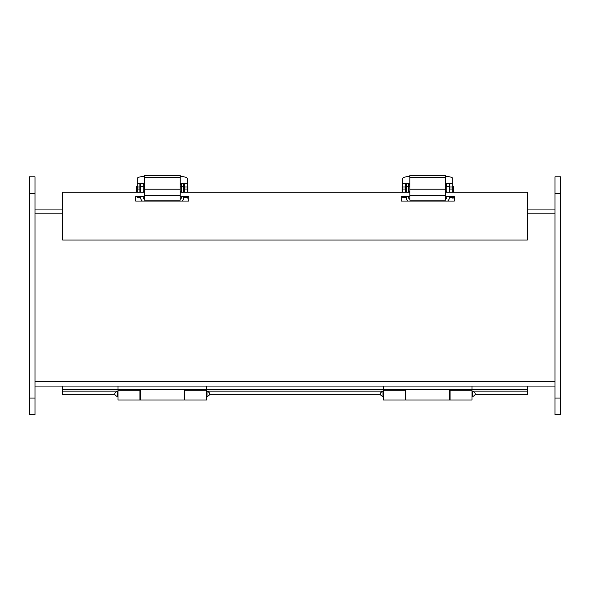 <?xml version="1.0" encoding="UTF-8"?>
<svg xmlns="http://www.w3.org/2000/svg" width="590" height="590" viewBox="0 0 590 590"><rect width="100%" height="100%" fill="white"/><g stroke="black" fill="none" stroke-linecap="round" stroke-linejoin="round"><path stroke-width="0.89" d="M383.5 386.067L383.5 389.385L472 389.385L472 386.067M383.5 390.226L405.448 390.226L405.448 399.983L383.5 399.983L383.5 389.385M405.448 390.226L405.448 389.769L450.052 389.769L450.052 399.983L472 399.983L472 389.385M472 390.226L450.052 390.226M405.802 389.769L405.802 399.983L449.698 399.983L449.698 389.769M118 386.067L118 389.385L206.5 389.385L206.5 386.067M118 390.226L139.948 390.226L139.948 399.983L118 399.983L118 389.385M139.948 390.226L139.948 389.769L184.552 389.769L184.552 399.983L206.5 399.983L206.5 389.385M206.5 390.226L184.552 390.226M140.302 389.769L140.302 399.983L184.198 399.983L184.198 389.769M445.708 175.348L445.708 200.128L409.866 200.128L409.866 175.348L445.708 175.348M445.708 195.659L409.866 195.659M445.708 189.191L409.866 189.191M445.708 183.512L452.751 183.512L452.751 178.564A5.531 1.895 0 0 0 447.22 176.675L445.708 176.675M409.866 176.675L408.28 176.675A5.531 1.895 0 0 0 402.749 178.564L402.749 183.512L409.866 183.512M452.751 183.512L452.751 192.207M447.139 183.733L449.875 183.556L446.446 183.556L446.446 186.167L446.446 183.556L445.708 183.556M409.866 183.556L408.833 183.556L408.833 186.167L408.833 183.556L405.441 183.623M402.749 192.207L402.749 183.512M408.14 183.733L406.097 183.556A3.348 3.348 0 0 0 405.404 183.623M405.404 192.207L405.404 183.556L402.749 183.556L404.298 183.556M449.403 183.556A3.348 3.348 0 0 1 449.875 183.586M409.526 183.556L409.866 186.167M445.708 186.167L445.752 183.556M446.777 186.167L445.752 186.167M409.526 186.167L408.723 186.167M406.2 186.167L406.097 186.167A0.693 0.693 0 0 0 405.404 186.86M452.751 196.632L452.751 197.34L449.875 197.34L449.875 196.632M449.3 186.182A0.693 0.693 0 0 1 449.875 186.86M402.749 197.34L405.404 197.34L402.749 197.34L402.749 196.632M449.875 192.207L449.875 183.556L452.751 183.556M452.751 197.34L449.875 197.34M452.589 197.34L452.589 198.1L453.253 198.1L453.253 196.632M452.751 186.484L453.415 186.484L453.415 192.207M405.404 197.34L405.404 196.632M402.749 186.484L402.085 186.484L402.085 192.207M449.875 196.721L449.3 196.721M446.777 196.721L445.708 196.721M409.866 196.721L408.723 196.721M406.2 196.721L405.404 196.721M402.749 196.721L402.365 196.632M180.208 175.348L180.208 200.128L144.366 200.128L144.366 175.348L180.208 175.348M180.208 195.659L144.366 195.659M180.208 189.191L144.366 189.191M180.208 183.512L187.251 183.512L187.251 178.564A5.531 1.895 0 0 0 181.72 176.675L180.208 176.675M144.366 176.675L142.78 176.675A5.531 1.895 -0 0 0 137.249 178.564L137.249 183.512L144.366 183.512M187.251 183.512L187.251 192.207M181.639 183.733L184.375 183.556L180.208 183.556M144.366 183.556L139.941 183.623M137.249 192.207L137.249 183.512M142.64 183.733L140.597 183.556A3.348 3.348 0 0 0 139.904 183.623M139.904 192.207L139.904 183.556L137.249 183.556L138.798 183.556M183.903 183.556A3.348 3.348 0 0 1 184.375 183.586M181.278 186.167L180.946 183.556M144.026 183.556L144.366 186.167M180.208 186.167L180.252 183.556M143.333 183.556L143.222 186.167M180.946 186.167L180.252 186.167M144.026 186.167L143.333 186.167M140.7 186.167L140.597 186.167A0.693 0.693 0 0 0 139.904 186.86M187.251 196.632L187.251 197.34L184.375 197.34L184.375 196.632M183.8 186.182A0.693 0.693 0 0 1 184.375 186.86M137.249 197.34L139.904 197.34L137.249 197.34L137.249 196.632M184.375 192.207L184.375 183.556L187.251 183.556M187.753 196.632L187.753 198.1L187.089 198.1L187.251 197.34M187.251 186.484L187.915 186.484L187.915 192.207M139.904 197.34L139.904 196.632M137.249 186.484L136.585 186.484L136.585 192.207M184.375 196.721L183.8 196.721M181.278 196.721L180.208 196.721M144.366 196.721L143.222 196.721M140.7 196.721L139.904 196.721M137.249 196.721L136.865 196.632M29.5 414.652L29.5 176.808L35.031 176.808L35.031 414.652L29.5 414.652M560.5 176.808L554.969 176.808L560.5 176.808L560.5 414.652L554.969 414.652L554.969 193.402L560.5 193.402M554.969 176.808L554.969 193.402M445.708 192.207L527.312 192.207L527.312 240.042L62.688 240.042L62.688 192.207L144.366 192.207M180.208 192.207L409.866 192.207M409.866 196.632L401.2 196.632L401.2 201.057L454.3 201.057L454.3 196.632L445.708 196.632M144.366 196.632L135.7 196.632L135.7 201.057L188.8 201.057L188.8 196.632L180.208 196.632M62.688 386.067L62.688 389.54L118 389.54M62.688 389.54L62.688 394.319L114.711 394.319M527.312 386.067L527.312 394.319L475.289 394.319M209.789 394.319L380.211 394.319M62.688 391.133L117.447 391.133L117.447 396.664C113.892 394.821 113.892 392.977 117.447 391.133L118 391.133M206.5 391.133L207.053 391.133C210.608 392.977 210.608 394.821 207.053 396.664L207.053 391.133L382.947 391.133L382.947 396.664C379.392 394.821 379.392 392.977 382.947 391.133L383.5 391.133M472 391.133L472.553 391.133C476.108 392.977 476.108 394.821 472.553 396.664L472.553 391.133L527.312 391.133M446.777 196.632L446.777 197.893A1.283 1.283 0 0 1 445.708 199.155M407.889 201.057A3.806 3.806 0 0 1 406.2 197.893L406.2 196.632M406.2 192.207L406.2 183.733L408.723 183.733L408.723 192.207M449.3 196.632L449.3 197.893A3.806 3.806 0 0 1 447.611 201.057M446.777 192.207L446.777 183.733L449.3 183.733L449.3 192.207M408.723 196.632L408.723 197.893A1.283 1.283 0 0 0 409.866 199.169M181.278 196.632L181.278 197.893A1.283 1.283 0 0 1 180.208 199.155M142.389 201.057A3.806 3.806 0 0 1 140.7 197.893L140.7 196.632M140.7 192.207L140.7 183.733L143.222 183.733L143.222 192.207M183.8 196.632L183.8 197.893A3.806 3.806 0 0 1 182.111 201.057M181.278 192.207L181.278 183.733L183.8 183.733L183.8 192.207M143.222 196.632L143.222 197.893A1.283 1.283 0 0 0 144.366 199.169M554.969 209.067L527.312 209.067M62.688 209.067L35.031 209.067M35.031 386.067L554.969 386.067M445.708 177.612L409.866 177.612M452.751 189.043L449.875 189.043M452.751 187.008L449.875 187.008M402.749 187.008L405.404 187.008M402.749 189.043L405.404 189.043M180.208 177.612L144.366 177.612M187.251 189.043L184.375 189.043M187.251 187.008L184.375 187.008M137.249 187.008L139.904 187.008M137.249 189.043L139.904 189.043M29.5 193.402L35.031 193.402M29.5 398.058L35.031 398.058M560.5 398.058L554.969 398.058M206.5 389.54L383.5 389.54M472 389.54L527.312 389.54M406.2 186.477L408.723 186.477M446.777 186.477L449.3 186.477M140.7 186.477L143.222 186.477M181.278 186.477L183.8 186.477M35.031 213.845L62.688 213.845M527.312 213.845L554.969 213.845M554.969 381.288L35.031 381.288M472.553 396.664L472 396.664M383.5 396.664L382.947 396.664M207.053 396.664L206.5 396.664M118 396.664L117.447 396.664M449.875 187.178L449.3 187.178M405.404 187.178L406.2 187.178M446.777 191.19L445.708 191.19M409.866 191.19L408.723 191.19M184.375 187.178L183.8 187.178M139.904 187.178L140.7 187.178M181.278 191.19L180.208 191.19M144.366 191.19L143.222 191.19"/></g></svg>
